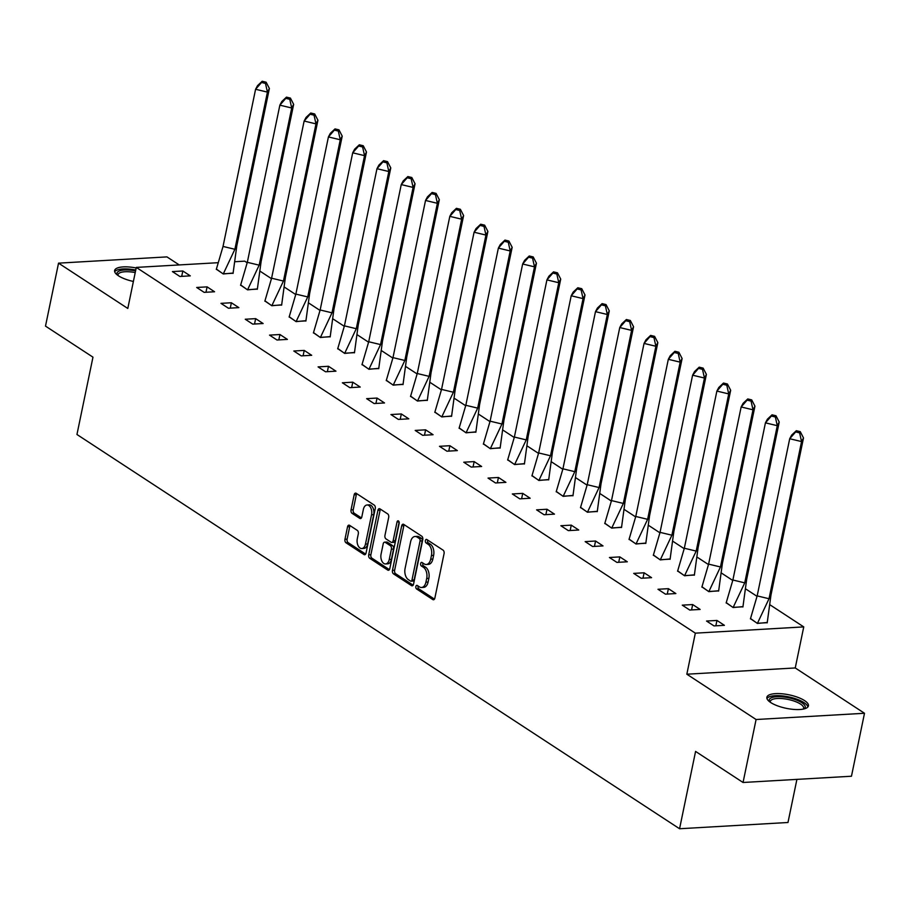 <?xml version="1.0" encoding="UTF-8"?>
<svg xmlns="http://www.w3.org/2000/svg" width="910" height="910" viewBox="0 0 910 910"><rect width="100%" height="100%" fill="white"/><g stroke="black" fill="none" stroke-linecap="round" stroke-linejoin="round"><path stroke-width="1.36" d="M415.87 586.529A1.865 1.126 -93.3 0 0 416.587 588.952L432.819 599.576A2.673 1.604 -93.3 0 0 433.478 599.77A2.673 1.604 -93.3 0 0 434.855 598.109L444.069 553.61A2.673 1.604 -93.3 0 0 443.056 550.129L426.824 539.516A1.865 1.126 -93.3 0 0 426.358 539.38A1.865 1.126 -93.3 0 0 425.391 540.54A1.865 1.126 -93.3 0 0 426.108 542.974L428.212 544.351A8.543 5.141 -93.3 0 1 431.454 555.464L430.692 559.172A8.543 5.141 -93.3 0 1 426.289 564.496A8.543 5.141 -93.3 0 1 424.162 563.881L422.058 562.505A1.865 1.126 -93.3 0 0 421.592 562.369A1.865 1.126 -93.3 0 0 420.636 563.54A1.865 1.126 -93.3 0 0 421.341 565.963L423.446 567.339A8.543 5.141 -93.3 0 1 426.699 578.453L425.925 582.161A8.543 5.141 -93.3 0 1 421.535 587.485A8.543 5.141 -93.3 0 1 419.396 586.87L417.303 585.494A1.865 1.126 -93.3 0 0 416.837 585.357A1.865 1.126 -93.3 0 0 415.87 586.529M418.145 586.051A1.865 1.126 -93.3 0 0 418.043 586.404A1.865 1.126 -93.3 0 0 418.748 588.827L434.457 599.11M427.666 540.062A1.865 1.126 -93.3 0 0 427.563 540.415A1.865 1.126 -93.3 0 0 428.28 542.849L430.373 544.226L428.212 544.351M422.9 563.051A1.865 1.126 -93.3 0 0 422.797 563.415A1.865 1.126 -93.3 0 0 423.514 565.838L425.618 567.214L423.446 567.339M133.383 281.452A21.214 6.893 -168.3 0 1 118.482 275.81A21.214 6.893 -168.3 0 1 114.615 270.532A21.214 6.893 -168.3 0 1 136.181 267.972M804.565 700.598A21.214 6.893 -168.3 0 1 808.421 705.876A21.214 6.893 -168.3 0 1 793.361 709.379A21.214 6.893 -168.3 0 1 770.736 702.554A21.214 6.893 -168.3 0 1 766.88 697.276A21.214 6.893 -168.3 0 1 781.94 693.773A21.214 6.893 -168.3 0 1 804.565 700.598M864.5 713.269L851.464 776.23L743.049 782.486L756.085 719.514L864.5 713.269L795.249 667.951L803.746 626.899L695.331 633.155L136.295 267.404L217.729 262.717M179.236 264.935L166.951 256.893L58.536 263.149L127.798 308.456L136.295 267.404M743.049 782.486L695.581 751.421L679.565 828.748L76.952 434.491L92.968 357.164L45.5 326.11L58.536 263.149M349.576 525.332A2.673 1.604 -93.3 0 0 348.917 525.138A2.673 1.604 -93.3 0 0 347.54 526.799L344.958 539.289A2.673 1.604 -93.3 0 0 345.971 542.758L364 554.554A2.673 1.604 -93.3 0 0 364.66 554.747A2.673 1.604 -93.3 0 0 366.036 553.075L375.25 508.576A2.673 1.604 -93.3 0 0 374.238 505.107L356.208 493.311A2.673 1.604 -93.3 0 0 355.537 493.118A2.673 1.604 -93.3 0 0 354.172 494.79L351.044 509.862A2.673 1.604 -93.3 0 0 352.056 513.342L359.78 518.381A2.673 1.604 -93.3 0 0 360.44 518.575A2.673 1.604 -93.3 0 0 361.816 516.914L363.363 509.441A7.144 4.3 -93.3 0 1 367.037 504.982A7.144 4.3 -93.3 0 1 371.542 514.787L365.467 544.078A7.144 4.3 -93.3 0 1 361.793 548.537A7.144 4.3 -93.3 0 1 357.3 538.731L358.312 533.851A2.673 1.604 -93.3 0 0 357.289 530.371L349.576 525.332M795.249 667.951L686.834 674.208L756.085 719.514M686.834 674.208L695.331 633.155M392.46 570.365A2.673 1.604 -93.3 0 0 393.484 573.846L411.502 585.63A2.673 1.604 -93.3 0 0 412.173 585.824A2.673 1.604 -93.3 0 0 413.549 584.163L422.763 539.664A2.673 1.604 -93.3 0 0 421.739 536.195L403.721 524.399A2.673 1.604 -93.3 0 0 403.05 524.205A2.673 1.604 -93.3 0 0 401.674 525.866L392.46 570.365L394.633 570.24A2.673 1.604 -93.3 0 0 395.645 573.721L413.151 585.164M387.751 570.092L369.722 558.296A2.673 1.604 -93.3 0 1 368.709 554.827L377.923 510.328A2.673 1.604 -93.3 0 1 379.299 508.667A2.673 1.604 -93.3 0 1 379.959 508.861L387.683 513.9A2.673 1.604 -93.3 0 1 388.695 517.369L384.953 535.421A2.673 1.604 -93.3 0 0 385.976 538.891L391.084 542.246A2.673 1.604 -93.3 0 0 391.755 542.44A2.673 1.604 -93.3 0 0 393.131 540.767L397.022 521.976A1.865 1.126 -93.3 0 1 397.977 520.816A1.865 1.126 -93.3 0 1 399.16 523.375L389.787 568.625A2.673 1.604 -93.3 0 1 388.411 570.286A2.673 1.604 -93.3 0 1 387.751 570.092L389.059 570.013M679.565 828.748L787.98 822.492L796.91 779.381M235.269 261.705L244.71 261.159L247.145 262.74M260.351 271.385L271.419 278.631M284.637 287.276L295.693 294.51M308.911 303.155L319.979 310.401M333.185 319.046L344.253 326.28M357.471 334.925L368.539 342.171M381.745 350.805L392.813 358.051M406.019 366.696L417.087 373.93M430.305 382.575L441.373 389.821M454.579 398.466L465.647 405.701M478.865 414.346L489.933 421.592M503.139 430.237L514.207 437.471M527.413 446.116L538.481 453.362M551.699 461.996L562.767 469.241M575.973 477.887L587.041 485.121M600.259 493.766L611.327 501.012M624.533 509.657L635.601 516.891M648.807 525.536L659.875 532.782M673.093 541.427L684.161 548.662M697.367 557.307L708.435 564.541M721.653 573.186L732.721 580.432M745.927 589.077L756.995 596.312M770.201 604.957L803.746 626.899M716.955 620.438L706.547 621.041L714.009 625.921L724.417 625.329L716.955 620.438L715.84 625.818M750.5 618.504L757.382 623.43L767.278 622.486M692.669 604.558L682.261 605.15L689.735 610.041L700.143 609.438L692.669 604.558L691.554 609.939M726.226 602.625L733.096 607.539L742.992 606.606M668.395 588.668L657.987 589.27L665.46 594.162L675.868 593.559L668.395 588.668L667.28 594.048M701.94 586.734L708.822 591.659L718.718 590.726M644.109 572.788L633.713 573.391L641.175 578.271L651.583 577.668L644.109 572.788L642.995 578.168M677.666 570.854L684.547 575.768L694.432 574.836M619.835 556.897L609.427 557.5L616.9 562.391L627.308 561.788L619.835 556.897L618.72 562.289M653.38 554.963L660.262 559.889L670.158 558.956M595.561 541.018L585.153 541.621L592.615 546.5L603.023 545.909L595.561 541.018L594.446 546.398M629.106 539.084L635.988 544.009L645.884 543.065M571.275 525.138L560.867 525.73L568.34 530.621L578.749 530.018L571.275 525.138L570.16 530.519M604.832 523.204L611.702 528.118L621.598 527.186M547.001 509.247L536.593 509.85L544.066 514.741L554.474 514.139L547.001 509.247L545.886 514.628M580.546 507.314L587.428 512.239L597.324 511.295M522.727 493.368L512.319 493.959L519.781 498.851L530.189 498.248L522.727 493.368L521.612 498.748M556.272 491.434L563.154 496.348L573.05 495.415M498.441 477.477L488.033 478.08L495.506 482.971L505.914 482.368L498.441 477.477L497.326 482.857M531.986 475.543L538.868 480.469L548.764 479.536M474.167 461.597L463.759 462.2L471.221 467.08L481.629 466.489L474.167 461.597L473.052 466.978M507.712 459.664L514.594 464.578L524.49 463.645M449.881 445.707L439.473 446.31L446.947 451.201L457.355 450.598L449.881 445.707L448.766 451.098M483.438 443.773L490.308 448.698L500.204 447.765M425.607 429.827L415.199 430.43L422.672 435.31L433.08 434.718L425.607 429.827L424.492 435.207M459.152 427.893L466.034 432.819L475.93 431.875M401.333 413.948L390.925 414.539L398.387 419.43L408.795 418.827L401.333 413.948L400.218 419.328M434.878 412.014L441.76 416.928L451.656 415.995M377.047 398.057L366.639 398.66L374.112 403.551L384.521 402.948L377.047 398.057L375.932 403.437M410.592 396.123L417.474 401.048L427.37 400.116M352.773 382.177L342.365 382.78L349.838 387.66L360.235 387.057L352.773 382.177L351.658 387.558M386.318 380.243L393.2 385.158L403.096 384.225M328.487 366.286L318.079 366.889L325.552 371.78L335.961 371.178L328.487 366.286L327.373 371.678M362.043 364.353L368.914 369.278L378.81 368.345M304.213 350.407L293.805 351.01L301.278 355.89L311.686 355.298L304.213 350.407L303.098 355.787M337.758 348.473L344.64 353.399L354.536 352.454M279.939 334.516L269.531 335.119L276.993 340.01L287.401 339.407L279.939 334.516L278.824 339.908M313.484 332.582L320.365 337.508L330.262 336.575M255.653 318.637L245.245 319.239L252.718 324.119L263.126 323.528L255.653 318.637L254.538 324.017M289.198 316.703L296.08 321.628L305.976 320.684M231.379 302.757L220.971 303.349L228.444 308.24L238.852 307.637L231.379 302.757L230.264 308.137M264.924 300.823L271.806 305.737L281.702 304.804M207.093 286.866L196.685 287.469L204.158 292.36L214.567 291.757L207.093 286.866L205.978 292.247M240.649 284.932L247.531 289.858L257.416 288.925M182.819 270.987L172.411 271.589L179.884 276.469L190.292 275.866L182.819 270.987L181.704 276.367M216.364 269.053L223.246 273.967L233.142 273.034M421.535 587.485L423.696 587.36A8.543 5.141 -93.3 0 0 428.098 582.036L425.925 582.161M425.618 567.214A8.543 5.141 -93.3 0 1 428.86 578.328L428.098 582.036M426.289 564.496L428.462 564.371A8.543 5.141 -93.3 0 0 432.853 559.047L430.692 559.172M430.373 544.226A8.543 5.141 -93.3 0 1 433.626 555.339L432.853 559.047M404.245 524.74A2.673 1.604 -93.3 0 0 403.847 525.741L394.633 570.24M410.546 581.069A1.865 1.126 -93.3 0 0 411.001 581.206A1.865 1.126 -93.3 0 0 411.968 580.045L420.056 540.984A1.865 1.126 -93.3 0 0 419.351 538.549L417.133 537.105A8.543 5.141 -93.3 0 0 415.005 536.49A8.543 5.141 -93.3 0 0 410.603 541.814L405.075 568.511A8.543 5.141 -93.3 0 0 408.328 579.625L410.546 581.069M412.708 580.944A1.865 1.126 -93.3 0 0 413.174 581.08A1.865 1.126 -93.3 0 0 414.141 579.92L411.968 580.045M415.005 536.49L417.167 536.365A8.543 5.141 -93.3 0 1 419.305 536.98L421.512 538.424A1.865 1.126 -93.3 0 1 422.229 540.859L414.141 579.92M389.4 569.626L371.894 558.171L369.722 558.296M380.482 509.202A2.673 1.604 -93.3 0 0 380.096 510.203L370.87 554.702A2.673 1.604 -93.3 0 0 371.894 558.171M391.755 542.44L393.928 542.314A2.673 1.604 -93.3 0 0 395.293 540.642L399.137 522.101M381.074 554.144A7.144 4.3 -93.3 0 0 385.578 563.95A7.144 4.3 -93.3 0 0 389.252 559.491L391.391 549.174A2.673 1.604 -93.3 0 0 390.367 545.704L385.26 542.349A2.673 1.604 -93.3 0 0 384.589 542.167A2.673 1.604 -93.3 0 0 383.212 543.827L381.074 554.144M385.578 563.95L387.74 563.825A7.144 4.3 -93.3 0 0 391.414 559.366L389.252 559.491M384.589 542.167L386.761 542.041A2.673 1.604 -93.3 0 1 387.421 542.223L392.54 545.579A2.673 1.604 -93.3 0 1 393.552 549.048L391.414 559.366M361.793 548.537L363.966 548.411A7.144 4.3 -93.3 0 0 367.64 543.952L365.467 544.078M367.037 504.982L369.21 504.857A7.144 4.3 -93.3 0 1 373.703 514.662L367.64 543.952M356.731 493.652A2.673 1.604 -93.3 0 0 356.333 494.665L353.216 509.748A2.673 1.604 -93.3 0 0 354.229 513.217L361.418 517.915M350.1 525.673A2.673 1.604 -93.3 0 0 349.702 526.674L347.12 539.164A2.673 1.604 -93.3 0 0 348.132 542.633L365.638 554.088M770.963 595.094L769.018 598.735L801.562 441.577L803.507 437.938L770.963 595.094L767.198 622.861M750.42 618.88L757.165 595.891L789.709 438.734L791.654 435.094L796.318 430.714L795.67 431.92L799.617 432.864L800.265 431.659L796.318 430.714M757.165 595.891L769.018 598.735L757.473 623.259L767.232 622.69M750.466 618.675L757.438 623.418M803.507 437.938L800.265 431.659M799.617 432.864L801.562 441.577L789.709 438.734L795.67 431.92M769.78 701.883A18.359 5.96 -168.3 0 1 770.815 698.061A18.359 5.96 -168.3 0 1 794.339 699.312A18.359 5.96 -168.3 0 1 803.917 708.958M803.234 709.106A16.994 5.517 11.7 0 0 803.61 708.298A16.994 5.517 11.7 0 0 791.029 700.143A16.994 5.517 11.7 0 0 771.771 699.733A16.994 5.517 11.7 0 0 770.326 701.405A16.994 5.517 11.7 0 0 770.361 702.292M807.875 706.968A21.078 6.848 11.7 0 0 790.961 697.413A21.078 6.848 11.7 0 0 768.381 697.242A21.078 6.848 11.7 0 0 766.948 698.493M117.526 275.15A18.359 5.96 -168.3 0 1 118.562 271.328A18.359 5.96 -168.3 0 1 135.579 270.896M135.226 272.579A16.994 5.517 11.7 0 0 119.517 272.989A16.994 5.517 11.7 0 0 118.072 274.661A16.994 5.517 11.7 0 0 118.095 275.559M135.761 270.031A21.078 6.848 11.7 0 0 116.127 270.509A21.078 6.848 11.7 0 0 114.683 271.749M746.689 579.215L744.733 582.855L777.288 425.687L779.233 422.047L746.689 579.215L742.913 606.981M726.146 602.989L732.88 580.011L765.435 422.843L767.38 419.203L772.033 414.823L771.384 416.041L775.343 416.985L775.991 415.768L772.033 414.823M732.88 580.011L744.733 582.855L733.187 607.368L742.947 606.811M726.191 602.784L733.153 607.539M779.233 422.047L775.991 415.768M775.343 416.985L777.288 425.687L765.435 422.843L771.384 416.041M722.404 563.336L720.458 566.964L753.002 409.807L754.947 406.167L722.404 563.336L718.638 591.09M701.872 587.109L708.606 564.12L741.149 406.963L743.106 403.323L747.758 398.944L747.11 400.15L751.057 401.105L751.706 399.888L747.758 398.944M708.606 564.12L720.458 566.964L708.913 591.489L718.672 590.92M701.906 586.904L708.879 591.659M754.947 406.167L751.706 399.888M751.057 401.105L753.002 409.807L741.149 406.963L747.11 400.15M698.129 547.445L696.184 551.085L728.728 393.916L730.673 390.276L698.129 547.445L694.353 575.211M677.586 571.218L684.331 548.241L716.875 391.072L718.82 387.444L723.484 383.053L722.824 384.27L726.783 385.214L727.431 384.009L723.484 383.053M684.331 548.241L696.184 551.085L684.639 575.598L694.387 575.04M677.631 571.025L684.604 575.768M730.673 390.276L727.431 384.009M726.783 385.214L728.728 393.916L716.875 391.072L722.824 384.27M673.844 531.565L671.898 535.194L704.454 378.037L706.399 374.397L673.844 531.565L670.079 559.32M653.312 555.339L660.046 532.361L692.601 375.193L694.546 371.553L699.198 367.174L698.55 368.379L702.497 369.335L703.146 368.118L699.198 367.174M660.046 532.361L671.898 535.194L660.353 559.718L670.113 559.149M653.357 555.134L660.319 559.889M706.399 374.397L703.146 368.118M702.497 369.335L704.454 378.037L692.601 375.193L698.55 368.379M649.569 515.674L647.624 519.314L680.168 362.146L682.113 358.517L649.569 515.674L645.804 543.441M629.026 539.459L635.771 516.471L668.315 359.313L670.26 355.673L674.924 351.283L674.276 352.5L678.223 353.444L678.871 352.238L674.924 351.283M635.771 516.471L647.624 519.314L636.079 543.839L645.838 543.27M629.072 539.255L636.044 543.998M682.113 358.517L678.871 352.238M678.223 353.444L680.168 362.146L668.315 359.313L674.276 352.5M625.295 499.795L623.339 503.435L655.894 346.266L657.839 342.626L625.295 499.795L621.519 527.55M604.752 523.568L611.497 500.591L644.041 343.423L645.986 339.783L650.639 335.403L649.99 336.62L653.949 337.564L654.597 336.347L650.639 335.403M611.497 500.591L623.339 503.435L611.793 527.948L621.553 527.39M604.797 523.364L611.759 528.118M657.839 342.626L654.597 336.347M653.949 337.564L655.894 346.266L644.041 343.423L649.99 336.62M601.01 483.904L599.064 487.544L631.608 330.387L633.565 326.747L601.01 483.904L597.244 511.67M580.478 507.689L587.212 484.7L619.755 327.543L621.712 323.903L626.364 319.524L625.716 320.729L629.663 321.674L630.312 320.468L626.364 319.524M587.212 484.7L599.064 487.544L587.519 512.068L597.279 511.5M580.512 507.484L587.485 512.228M633.565 326.747L630.312 320.468M629.663 321.674L631.608 330.387L619.755 327.543L625.716 320.729M576.735 468.024L574.79 471.664L607.334 314.496L609.279 310.856L576.735 468.024L572.959 495.791M556.192 491.798L562.937 468.821L595.481 311.652L597.426 308.024L602.09 303.633L601.442 304.85L605.389 305.794L606.037 304.577L602.09 303.633M562.937 468.821L574.79 471.664L563.245 496.177L572.993 495.62M556.237 491.593L563.21 496.348M609.279 310.856L606.037 304.577M605.389 305.794L607.334 314.496L595.481 311.652L601.442 304.85M552.45 452.145L550.505 455.774L583.06 298.616L585.005 294.976L552.45 452.145L548.684 479.9M531.918 475.919L538.652 452.941L571.207 295.773L573.152 292.133L577.804 287.753L577.156 288.959L581.103 289.915L581.752 288.697L577.804 287.753M538.652 452.941L550.505 455.774L538.959 480.298L548.719 479.729M531.963 475.714L538.925 480.469M585.005 294.976L581.752 288.697M581.103 289.915L583.06 298.616L571.207 295.773L577.156 288.959M528.175 436.254L526.23 439.894L558.774 282.726L560.719 279.097L528.175 436.254L524.41 464.02M507.643 460.039L514.377 437.05L546.921 279.882L548.866 276.253L553.53 271.863L552.882 273.08L556.829 274.024L557.477 272.818L553.53 271.863M514.377 437.05L526.23 439.894L514.685 464.407L524.444 463.85M507.678 459.834L514.65 464.578M560.719 279.097L557.477 272.818M556.829 274.024L558.774 282.726L546.921 279.882L552.882 273.08M503.901 420.375L501.945 424.014L534.5 266.846L536.445 263.206L503.901 420.375L500.125 448.129M483.358 444.148L490.103 421.171L522.647 264.002L524.592 260.362L529.245 255.983L528.596 257.189L532.555 258.144L533.203 256.927L529.245 255.983M490.103 421.171L501.945 424.014L490.41 448.528L500.159 447.97M483.403 443.943L490.365 448.698M536.445 263.206L533.203 256.927M532.555 258.144L534.5 266.846L522.647 264.002L528.596 257.189M479.615 404.484L477.67 408.124L510.214 250.955L512.171 247.327L479.615 404.484L475.85 432.25M459.084 428.269L465.818 405.28L498.361 248.123L500.318 244.483L504.97 240.092L504.322 241.309L508.269 242.253L508.917 241.048L504.97 240.092M465.818 405.28L477.67 408.124L466.125 432.648L475.885 432.079M459.118 428.064L466.091 432.807M512.171 247.327L508.917 241.048M508.269 242.253L510.214 250.955L498.361 248.123L504.322 241.309M455.341 388.604L453.396 392.244L485.94 235.076L487.885 231.436L455.341 388.604L451.565 416.359M434.798 412.378L441.543 389.4L474.087 232.232L476.032 228.592L480.696 224.213L480.048 225.43L483.995 226.374L484.643 225.157L480.696 224.213M441.543 389.4L453.396 392.244L441.85 416.757L451.61 416.2M434.843 412.173L441.816 416.928M487.885 231.436L484.643 225.157M483.995 226.374L485.94 235.076L474.087 232.232L480.048 225.43M431.056 372.713L429.111 376.353L461.666 219.196L463.611 215.556L431.056 372.713L427.29 400.48M410.524 396.498L417.258 373.51L449.813 216.352L451.758 212.713L456.411 208.333L455.762 209.539L459.709 210.494L460.369 209.277L456.411 208.333M417.258 373.51L429.111 376.353L417.565 400.878L427.325 400.309M410.569 396.294L417.531 401.048M463.611 215.556L460.369 209.277M459.709 210.494L461.666 219.196L449.813 216.352L455.762 209.539M406.781 356.834L404.836 360.474L437.38 203.305L439.325 199.665L406.781 356.834L403.016 384.6M386.25 380.608L392.983 357.63L425.527 200.462L427.472 196.833L432.136 192.442L431.488 193.659L435.435 194.603L436.083 193.386L432.136 192.442M392.983 357.63L404.836 360.474L393.291 384.987L403.05 384.429M386.284 380.403L393.257 385.158M439.325 199.665L436.083 193.386M435.435 194.603L437.38 203.305L425.527 200.462L431.488 193.659M382.507 340.954L380.551 344.583L413.106 187.426L415.051 183.786L382.507 340.954L378.731 368.709M361.964 364.728L368.709 341.75L401.253 184.582L403.198 180.942L407.851 176.563L407.202 177.768L411.161 178.724L411.809 177.507L407.851 176.563M368.709 341.75L380.551 344.583L369.016 369.107L378.765 368.539M362.009 364.523L368.982 369.278M415.051 183.786L411.809 177.507M411.161 178.724L413.106 187.426L401.253 184.582L407.202 177.768M358.221 325.063L356.276 328.703L388.82 171.535L390.777 167.906L358.221 325.063L354.456 352.83M337.69 348.849L344.424 325.86L376.967 168.703L378.924 165.063L383.576 160.672L382.928 161.889L386.875 162.833L387.524 161.627L383.576 160.672M344.424 325.86L356.276 328.703L344.731 353.216L354.49 352.659M337.724 348.644L344.697 353.387M390.777 167.906L387.524 161.627M386.875 162.833L388.82 171.535L376.967 168.703L382.928 161.889M333.947 309.184L332.002 312.824L364.546 155.655L366.491 152.015L333.947 309.184L330.171 336.939M313.404 332.958L320.149 309.98L352.693 152.812L354.638 149.172L359.302 144.792L358.654 146.01L362.601 146.954L363.249 145.737L359.302 144.792M320.149 309.98L332.002 312.824L320.457 337.337L330.216 336.78M313.45 332.753L320.422 337.508M366.491 152.015L363.249 145.737M362.601 146.954L364.546 155.655L352.693 152.812L358.654 146.01M309.673 293.293L307.716 296.933L340.272 139.776L342.217 136.136L309.673 293.293L305.897 321.059M289.13 317.078L295.864 294.089L328.419 136.932L330.364 133.292L335.016 128.913L334.368 130.119L338.315 131.063L338.975 129.857L335.016 128.913M295.864 294.089L307.716 296.933L296.171 321.458L305.931 320.889M289.175 316.873L296.137 321.617M342.217 136.136L338.975 129.857M338.315 131.063L340.272 139.776L328.419 136.932L334.368 130.119M285.387 277.413L283.442 281.053L315.986 123.885L317.931 120.245L285.387 277.413L281.622 305.18M264.856 301.187L271.589 278.21L304.133 121.041L306.078 117.401L310.742 113.022L310.094 114.239L314.041 115.183L314.689 113.966L310.742 113.022M271.589 278.21L283.442 281.053L271.897 305.567L281.656 305.009M264.89 300.983L271.863 305.737M317.931 120.245L314.689 113.966M314.041 115.183L315.986 123.885L304.133 121.041L310.094 114.239M261.113 261.534L259.168 265.163L291.712 108.006L293.657 104.366L261.113 261.534L257.337 289.289M240.57 285.308L247.315 262.319L279.859 105.162L281.804 101.522L286.457 97.142L285.808 98.348L289.767 99.304L290.415 98.087L286.457 97.142M247.315 262.319L259.168 265.163L247.622 289.687L257.371 289.118M240.615 285.103L247.588 289.858M293.657 104.366L290.415 98.087M289.767 99.304L291.712 108.006L279.859 105.162L285.808 98.348M236.827 245.643L234.882 249.283L267.426 92.115L269.383 88.475L236.827 245.643L233.062 273.409M216.296 269.417L223.03 246.439L255.585 89.271L257.53 85.642L262.182 81.252L261.534 82.469L265.481 83.413L266.13 82.207L262.182 81.252M223.03 246.439L234.882 249.283L223.337 273.796L233.096 273.239M216.341 269.224L223.303 273.967M269.383 88.475L266.13 82.207M265.481 83.413L267.426 92.115L255.585 89.271L261.534 82.469M418.748 588.827L416.587 588.952M428.28 542.849L426.108 542.974M423.514 565.838L421.341 565.963M428.86 578.328L426.699 578.453M433.626 555.339L431.454 555.464M434.115 599.497L432.819 599.576M403.847 525.741L401.674 525.866M412.81 585.562L411.502 585.63M395.645 573.721L393.484 573.846M422.229 540.859L420.056 540.984M421.512 538.424L419.351 538.549M419.305 536.98L417.133 537.105M370.87 554.702L368.709 554.827M380.096 510.203L377.923 510.328M395.293 540.642L393.131 540.767M399.069 521.862L397.022 521.976M393.552 549.048L391.391 549.174M392.54 545.579L390.367 545.704M387.421 542.223L385.26 542.349M373.703 514.662L371.542 514.787M361.077 518.313L359.78 518.381M354.229 513.217L352.056 513.342M353.216 509.748L351.044 509.862M356.333 494.665L354.172 494.79M365.297 554.474L364 554.554M348.132 542.633L345.971 542.758M347.12 539.164L344.958 539.289M349.702 526.674L347.54 526.799M413.174 581.08L411.001 581.206"/></g></svg>
